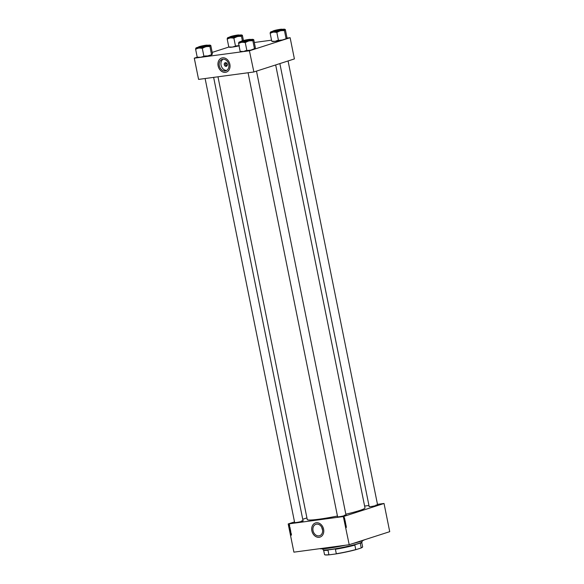 <?xml version="1.0" encoding="UTF-8"?>
<svg xmlns="http://www.w3.org/2000/svg" width="584" height="584" viewBox="0 0 584 584"><rect width="100%" height="100%" fill="white"/><g stroke="black" fill="none" stroke-linecap="round" stroke-linejoin="round"><path stroke-width="0.88" d="M226.161 66.364A1.898 1.504 72.2 0 1 224.285 64.715A1.898 1.504 72.2 0 1 225.417 62.656A1.898 1.504 72.2 0 1 227.286 64.313A1.898 1.504 72.2 0 1 226.161 66.364M225.884 63.437A1 0.796 -107.8 0 0 226.388 65.371A1 0.796 -107.8 0 0 225.884 63.437M222.847 59.225A5.993 4.745 -107.8 0 0 222.19 59.371A5.993 4.745 -107.8 0 0 219.387 66.123A5.993 4.745 -107.8 0 0 225.205 70.934A5.993 4.745 -107.8 0 0 225.862 70.781A5.993 4.745 -107.8 0 0 228.665 64.028A5.993 4.745 -107.8 0 0 222.847 59.225M223.11 59.203A5.993 4.745 -107.8 0 0 221.27 65.963A5.993 4.745 -107.8 0 0 226.709 70.394M222.533 57.831A7.431 5.891 -107.8 0 0 221.716 58.013A7.431 5.891 -107.8 0 0 218.241 66.386A7.431 5.891 -107.8 0 0 225.461 72.35A7.431 5.891 -107.8 0 0 226.271 72.168A7.431 5.891 -107.8 0 0 229.746 63.787A7.431 5.891 -107.8 0 0 222.533 57.831M221.737 58.006A7.431 5.891 -107.8 0 0 218.277 66.386A7.431 5.891 -107.8 0 0 225.49 72.336A7.431 5.891 -107.8 0 0 226.285 72.16M322.638 530.396L321.609 527.038M318.952 535.864A5.993 4.745 72.2 0 1 313.133 531.06A5.993 4.745 72.2 0 1 315.937 524.308A5.993 4.745 72.2 0 1 316.594 524.162A5.993 4.745 72.2 0 1 322.412 528.965A5.993 4.745 72.2 0 1 319.609 535.718A5.993 4.745 72.2 0 1 318.952 535.864M316.28 522.76A7.431 5.891 -107.8 0 0 315.462 522.95A7.431 5.891 -107.8 0 0 311.987 531.323A7.431 5.891 -107.8 0 0 319.207 537.287A7.431 5.891 -107.8 0 0 320.017 537.097A7.431 5.891 -107.8 0 0 323.492 528.724A7.431 5.891 -107.8 0 0 316.28 522.76M315.484 522.943A7.431 5.891 -107.8 0 0 312.024 531.323A7.431 5.891 -107.8 0 0 319.236 537.273A7.431 5.891 -107.8 0 0 320.032 537.097M377.571 504.795A4.431 0.38 168.6 0 1 377.717 504.897A4.431 0.38 168.6 0 1 375.213 505.729A4.431 0.38 168.6 0 1 370.811 506.569A4.431 0.38 168.6 0 1 369.066 506.642A4.431 0.38 168.6 0 1 369.161 506.496M345.983 514.957A4.431 0.38 168.6 0 1 346.129 515.059A4.431 0.38 168.6 0 1 343.626 515.891A4.431 0.38 168.6 0 1 339.224 516.731A4.431 0.38 168.6 0 1 337.479 516.803A4.431 0.38 168.6 0 1 337.574 516.658M303.03 520.731A4.431 0.38 168.6 0 1 303.176 520.833A4.431 0.38 168.6 0 1 300.672 521.658A4.431 0.38 168.6 0 1 296.271 522.497A4.431 0.38 168.6 0 1 294.526 522.578A4.431 0.38 168.6 0 1 294.621 522.424M275.67 64.948L364.985 507.883A29.448 2.533 168.6 0 1 345.83 514.197M337.45 516.022A29.448 2.533 168.6 0 1 319.01 519.205A29.448 2.533 168.6 0 1 307.25 519.526L217.978 76.796M343.326 516.548L349.203 544.711L343.326 516.548L288.219 523.95L293.905 552.157L288.189 523.943L294.518 521.906M302.731 519.264L306.921 517.913M343.516 516.511L384.038 503.474L377.476 504.335M368.957 505.481L364.613 506.065M344.932 521.308L345.356 521.629L344.888 521.994L344.932 521.308L345.283 521.636M344.896 520.227L344.399 520.015L344.954 519.694L344.713 520.249M346.349 527.549L345.925 527.607M345.764 524.571L345.867 525.191L345.794 524.673L345.385 524.943L345.925 524.834M345.166 523.79L345.859 524.162L345.305 524.498L345.757 524.104L345.166 523.79M345.261 522.936L345.502 523.673L345.071 523.359L345.261 522.936L345.684 523.257L345.275 523.038L345.246 523.527L345.611 523.271L345.1 523.06M349.203 544.711L389.725 531.674L384.038 503.474M345.261 522.162L345.582 522.782L344.845 522.322M346.246 526.914L345.75 526.702L346.305 526.381L346.064 526.943M345.889 526.191L346.283 526.279L345.67 526.301L346.086 525.753L345.546 525.673L346.159 525.651L345.889 526.191M345.064 520.724L345.253 521.154L344.64 521.176L344.757 520.519L345.144 520.709L344.757 520.519M344.188 517.227L344.392 517.752L344.071 517.344M290.328 529.177L290.051 529.557L289.496 529.199L289.781 528.812L290.182 529.52M290.029 528.841L289.496 529.199L289.781 528.812M290.051 527.841L289.16 527.483L289.927 527.242L290.051 527.841M290.467 529.936L290.547 530.323L289.722 530.265L289.81 529.717L290.467 529.936M290.803 531.579L290.065 531.966L290.701 531.644L289.927 531.257L290.803 531.579M291.431 535.148L290.62 534.696L291.489 534.951M291.233 533.725L290.43 533.769L291.022 533.294L290.306 533.141L291.131 533.199L290.54 533.681L291.233 533.725M349.013 544.755L293.905 552.157M291.394 534.535L290.511 534.17L291.277 533.929L291.394 534.535M290.876 532.374L290.146 532.404L290.679 532.097L290.89 532.666M290.657 530.805L290.379 531.184L289.825 530.819L290.109 530.44L290.511 531.141M289.649 526.863L289.197 526.615L289.62 526.761M290.16 528.41L289.336 528.272L290.16 528.41M289.489 525.009L288.876 525.009L289.394 525.25M289.649 525.856L289.014 525.607L289.649 525.856M249.404 50.779L253.879 71.956L249.404 50.779L194.304 58.181L198.582 79.402L194.275 58.166L197.45 57.144M212.196 52.399L229.037 46.983M253.879 71.956L294.402 58.918L290.124 37.697L286.781 38.135M271.538 40.179L254.317 42.493M249.602 50.735L290.124 37.697M253.682 72L198.582 79.402M377.585 504.999A4.292 0.372 -11.4 0 0 375.906 505.08M345.998 515.161A4.292 0.372 -11.4 0 0 344.319 515.241M213.634 77.38L303.067 520.921A4.292 0.372 -11.4 0 0 301.366 521.008M291.212 533.258L290.409 533.659M291 534.119L290.613 534.236M290.715 531.075L290.336 530.987M290.16 530.717L290.445 530.33M290.051 531.009L290.562 530.805L290.124 530.542L290.051 531.009M290.358 530.462L289.919 530.812M290.525 530.192L290.182 529.79L290.43 530.214M290.146 530.17L289.839 529.819L290.058 530.192M289.649 527.432L289.262 527.549M289.854 528.038L289.474 528.549L290.182 528.571M290.168 528.432L289.43 528.272M290.387 529.454L290.007 529.367M289.832 529.089L290.117 528.702M289.722 529.381L290.233 529.184L289.795 528.914L289.722 529.381M289.642 525.169L289.401 524.629M344.954 522.746L345.487 522.68M345.655 526.242L346.261 526.177M345.553 525.724L346.159 525.651M344.626 521.118L345.159 521.052L344.772 520.621L345.159 521.052M344.604 520.643L345.129 520.921M344.815 521.913L345.283 521.643L344.947 521.417L345.151 521.943M344.779 521.439L345.283 521.643M344.239 518.366L344.677 518.307M362.138 541.886L361.693 542.551A19.44 1.672 168.6 0 1 360.299 543.361L361.109 542.653A19.871 1.708 168.6 0 1 353.875 544.981L354.86 545.113A19.44 1.672 168.6 0 1 335.413 549.267L336.545 548.683A19.871 1.708 168.6 0 1 331.048 549.529A19.871 1.708 168.6 0 1 326.712 550.004L328.018 550.259A19.44 1.672 168.6 0 1 323.719 550.208L323.047 549.763A20.017 1.723 -11.4 0 0 330.938 549.42A20.017 1.723 -11.4 0 0 350.809 545.624A20.017 1.723 -11.4 0 0 362.138 541.886A20.017 1.723 -11.4 0 0 362.182 541.726L362.014 540.886M322.777 548.799L322.945 549.632A20.017 1.723 -11.4 0 0 323.047 549.763M328.018 550.259L328.916 554.727L329.449 554.8A19.301 1.657 168.6 0 1 324.784 554.785L324.616 554.676A19.44 1.672 -11.4 0 0 328.916 554.727M354.86 545.113L355.758 549.581L356.16 549.595A19.301 1.657 168.6 0 1 335.837 553.939L329.449 554.8M335.837 553.939L336.311 553.734A19.44 1.672 -11.4 0 0 355.758 549.581M335.413 549.267L336.311 553.734M360.861 548.084L361.197 547.829A19.44 1.672 -11.4 0 0 362.591 547.018L362.481 547.186A19.301 1.657 168.6 0 1 360.861 548.084L356.16 549.595M360.299 543.361L361.197 547.829M362.591 547.018A19.44 1.672 -11.4 0 0 362.635 546.865L361.744 542.463M323.631 550.15L324.514 554.544A19.44 1.672 -11.4 0 0 324.616 554.676M364.474 539.798A23.163 1.993 168.6 0 1 353.035 543.478M345.334 545.244A23.163 1.993 168.6 0 1 328.741 548.193A23.163 1.993 168.6 0 1 319.791 548.675M319.988 548.653A23.302 2 -11.4 0 0 328.631 548.077A23.302 2 -11.4 0 0 343.56 545.485M354.999 542.85A23.302 2 -11.4 0 0 364.036 539.937M275.093 30.967L281.539 29.346L273.443 30.981L275.093 30.967M285.328 29.492L286.963 37.588L286.613 38.61L282.357 39.982L277.429 40.464L275.21 41.34L271.75 41.23L270.122 33.135L273.349 32.12A7.337 0.628 168.6 0 1 270.436 32.142L270.428 32.149A7.337 0.628 168.6 0 1 270.465 32.113A7.337 0.628 168.6 0 1 272.889 31.215A4.716 0.409 168.6 0 0 277.006 30.791A4.716 0.409 168.6 0 0 282.138 29.346A7.337 0.628 168.6 0 1 284.766 29.258A7.337 0.628 168.6 0 1 284.758 29.397A7.337 0.628 -11.4 0 1 280.495 30.762A7.337 0.628 168.6 0 1 276.816 31.551A7.337 0.628 168.6 0 1 273.349 32.12L276.809 32.23L280.495 30.762L284.415 30.412L285.101 29.521M275.794 32.368A7.906 0.679 -11.4 0 0 276.867 32.171A7.906 0.679 -11.4 0 0 277.962 31.959M277.02 30.675A4.431 0.38 168.6 0 1 273.173 31.098A4.431 0.38 168.6 0 1 277.977 29.711A4.431 0.38 168.6 0 1 281.831 29.353A4.431 0.38 168.6 0 1 277.02 30.675M277.101 31.266A4.716 0.409 -11.4 0 0 282.233 29.82L282.138 29.346L277.999 29.689A4.635 0.402 -11.4 0 0 272.983 31.054A4.635 0.402 -11.4 0 0 276.998 30.696A4.635 0.402 -11.4 0 0 282.014 29.339A4.635 0.402 -11.4 0 0 277.999 29.689C271.334 31.134 273.137 31.178 272.889 31.207L272.983 31.682A4.716 0.409 -11.4 0 0 277.101 31.266M286.043 38.508L284.415 30.412M278.444 40.332L276.809 32.23M270.465 32.113L270.122 33.135M271.888 41.092L272.319 41.325M284.758 29.397L285.189 29.631M286.613 38.61A7.337 0.628 168.6 0 0 286.642 38.581L286.649 38.566A7.337 0.628 168.6 0 1 286.642 38.581L286.613 38.61A7.337 0.628 168.6 0 1 282.357 39.982A7.337 0.628 168.6 0 1 275.21 41.34A7.337 0.628 168.6 0 1 272.319 41.464L272.115 41.333M270.261 32.989A7.906 0.679 -11.4 0 0 271.129 32.996M283.262 30.689A7.906 0.679 -11.4 0 0 284.554 30.273M243.506 41.128L249.952 39.508L241.856 41.143L243.506 41.128M253.741 39.654L255.376 47.749L255.062 48.735A7.337 0.628 168.6 0 1 255.055 48.742A7.337 0.628 168.6 0 1 255.026 48.771L254.456 48.669L252.828 40.573L253.522 39.683M241.302 41.369L241.396 41.844A4.716 0.409 -11.4 0 0 241.791 41.931A4.716 0.409 -11.4 0 0 247.01 41.121A4.716 0.409 -11.4 0 0 250.645 39.982L250.091 39.362C246.448 39.449 238.98 41.763 241.302 41.369A4.716 0.409 168.6 0 0 241.688 41.457A4.716 0.409 168.6 0 0 246.915 40.646A4.716 0.409 168.6 0 0 250.551 39.508A7.337 0.628 168.6 0 1 253.179 39.42A7.337 0.628 168.6 0 1 253.171 39.559A7.337 0.628 168.6 0 1 248.908 40.924A7.337 0.628 -11.4 0 1 241.761 42.282A7.337 0.628 168.6 0 1 239.44 42.493A7.337 0.628 168.6 0 1 238.849 42.303A7.337 0.628 168.6 0 1 238.878 42.274L238.535 43.296L241.761 42.282L245.222 42.391L248.908 40.924L252.828 40.573M238.673 43.15A7.906 0.679 -11.4 0 0 239.038 43.172A7.906 0.679 -11.4 0 0 239.542 43.158M241.929 41.311A4.431 0.38 168.6 0 1 241.586 41.26A4.431 0.38 168.6 0 1 244.798 40.201A4.431 0.38 168.6 0 1 249.894 39.405A4.431 0.38 168.6 0 1 250.244 39.515A4.431 0.38 168.6 0 1 246.652 40.588A4.431 0.38 168.6 0 1 241.929 41.311M254.456 48.669L250.77 50.144L245.842 50.625L243.623 51.502L240.163 51.392L238.535 43.296M246.857 50.494L245.222 42.391M240.301 51.253L240.732 51.487M253.171 39.559L253.602 39.792M255.026 48.771A7.337 0.628 168.6 0 1 250.77 50.144A7.337 0.628 168.6 0 1 243.623 51.502A7.337 0.628 168.6 0 1 240.732 51.626L240.528 51.494M238.878 42.274A7.337 0.628 168.6 0 1 241.302 41.376M244.207 42.53A7.906 0.679 -11.4 0 0 246.375 42.121M251.675 40.851A7.906 0.679 -11.4 0 0 252.967 40.435M236.951 35.186L230.49 36.748L236.564 35.872L238.586 35.12L236.951 35.186M239.403 45.749L236.637 45.822L232.257 47.107A7.337 0.628 168.6 0 1 229.928 47.311A7.337 0.628 168.6 0 1 229.366 47.238L229.162 47.1M228.935 46.859L229.366 47.1M239.046 45.837A7.337 0.628 168.6 0 1 232.257 47.107L228.797 46.997L227.169 38.902L230.395 37.894A7.337 0.628 168.6 0 1 227.483 37.916A7.337 0.628 168.6 0 1 227.512 37.88A7.337 0.628 168.6 0 1 229.935 36.982A4.716 0.409 168.6 0 0 230.322 37.062A4.716 0.409 168.6 0 0 235.549 36.252A4.716 0.409 168.6 0 0 239.184 35.113A7.337 0.628 168.6 0 1 241.243 34.945A7.337 0.628 168.6 0 1 241.812 35.025A7.337 0.628 168.6 0 1 241.805 35.164L242.148 35.288M238.528 35.011A4.431 0.38 168.6 0 1 238.878 35.12A4.431 0.38 168.6 0 1 235.286 36.201A4.431 0.38 168.6 0 1 230.563 36.916A4.431 0.38 168.6 0 1 230.22 36.865A4.431 0.38 168.6 0 1 233.432 35.814A4.431 0.38 168.6 0 1 238.528 35.011M230.03 37.456A4.716 0.409 -11.4 0 0 230.424 37.537A4.716 0.409 -11.4 0 0 235.644 36.726A4.716 0.409 -11.4 0 0 239.279 35.587L238.717 34.967A4.635 0.402 -11.4 0 0 232.724 35.96A4.635 0.402 -11.4 0 0 230.388 36.96A4.635 0.402 -11.4 0 0 236.367 35.974A4.635 0.402 -11.4 0 0 238.703 34.967C236.651 34.916 228.68 36.799 229.935 36.982L230.03 37.456M243.433 40.508L242.375 35.259M242.389 40.8L241.462 36.179L241.805 35.164L242.236 35.398M235.491 46.099L233.856 38.004L237.542 36.536L241.462 36.179M241.805 35.164A7.337 0.628 168.6 0 1 237.542 36.536A7.337 0.628 168.6 0 1 230.395 37.894L233.856 38.004M227.512 37.88L227.169 38.902M227.3 38.763A7.906 0.679 -11.4 0 0 228.176 38.763M232.841 38.135A7.906 0.679 -11.4 0 0 235.009 37.726M240.309 36.456A7.906 0.679 -11.4 0 0 241.601 36.04M205.364 45.348L198.903 46.91L204.977 46.034L206.999 45.282L205.364 45.348M210.787 45.421L212.423 53.524L212.072 54.538L207.816 55.911A7.337 0.628 168.6 0 1 204.137 56.699A7.337 0.628 168.6 0 1 200.67 57.269L197.209 57.159L195.582 49.063L198.808 48.056L202.268 48.165L205.955 46.698L209.875 46.34L210.569 45.45M212.072 54.538A7.337 0.628 168.6 0 0 212.102 54.509L212.109 54.502A7.337 0.628 168.6 0 1 212.102 54.509L212.072 54.538A7.337 0.628 168.6 0 1 207.816 55.911L205.05 55.984L200.67 57.269A7.337 0.628 168.6 0 1 197.779 57.4L197.574 57.261M210.649 45.559L210.218 45.326A7.337 0.628 168.6 0 0 210.225 45.187A7.337 0.628 168.6 0 0 207.597 45.275L203.458 45.618A4.431 0.38 168.6 0 1 207.291 45.282A4.431 0.38 168.6 0 1 202.48 46.611A4.431 0.38 168.6 0 1 198.633 47.034A4.431 0.38 168.6 0 1 203.436 45.64A4.635 0.402 -11.4 0 0 198.443 46.983A4.635 0.402 -11.4 0 0 202.458 46.632A4.635 0.402 -11.4 0 0 207.473 45.267A4.635 0.402 -11.4 0 0 203.458 45.625L198.348 47.143A7.337 0.628 -11.4 0 0 195.925 48.041L195.582 49.063M198.443 47.618A4.716 0.409 -11.4 0 0 202.56 47.195A4.716 0.409 -11.4 0 0 207.692 45.749L207.597 45.275A4.716 0.409 168.6 0 1 202.466 46.72A4.716 0.409 168.6 0 1 198.348 47.143L198.443 47.618M211.503 54.443L209.875 46.34M203.904 56.261L202.268 48.165M210.218 45.326A7.337 0.628 168.6 0 1 205.955 46.698A7.337 0.628 168.6 0 1 198.808 48.056A7.337 0.628 168.6 0 1 195.895 48.078L195.895 48.085A7.337 0.628 168.6 0 1 195.925 48.041M197.348 57.02L197.779 57.261M201.254 48.297A7.906 0.679 -11.4 0 0 203.422 47.888M208.722 46.618A7.906 0.679 -11.4 0 0 210.014 46.202M195.72 48.925A7.906 0.679 -11.4 0 0 196.589 48.925M241.754 41.354A4.635 0.402 -11.4 0 0 247.733 40.362A4.635 0.402 -11.4 0 0 250.069 39.362A4.635 0.402 -11.4 0 0 244.09 40.347A4.635 0.402 -11.4 0 0 241.754 41.354M345.042 522.33L344.589 522.395M345.429 523.578L344.976 523.644M345.319 523.03L344.867 523.089M345.801 524.666L345.348 524.731M344.699 518.942L344.246 519.001M344.823 520.607L344.37 520.665M345.1 521.957L344.648 522.016M344.991 521.403L344.538 521.468M344.334 517.665L343.881 517.723M344.239 517.322L343.793 517.38M288.073 60.955L377.607 504.985M279.86 63.598L369.197 506.686M346.02 515.146L256.493 71.117M337.61 516.847L248.069 72.752M205.115 78.526L294.657 522.614"/></g></svg>
